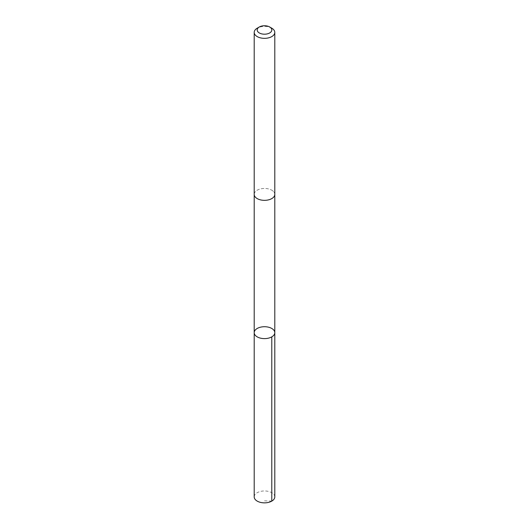 <?xml version="1.0" encoding="UTF-8"?>
<svg xmlns="http://www.w3.org/2000/svg" width="529" height="529" viewBox="0 0 529 529"><rect width="100%" height="100%" fill="white"/><g stroke="black" fill="none" stroke-linecap="round" stroke-linejoin="round"><path stroke-width="0.4" stroke-dasharray="2.65 1.98" d="M274.796 496.91A10.296 5.945 0 0 0 272.739 493.339A10.296 5.945 0 0 0 261.24 491.269A10.296 5.945 0 0 0 254.204 496.91M272.733 190.83A10.296 5.945 0 0 0 261.24 188.76A10.296 5.945 0 0 0 254.204 194.394A10.296 5.945 0 0 0 256.267 197.965A10.296 5.945 0 0 0 267.76 200.035A10.296 5.945 0 0 0 274.796 194.394A10.296 5.945 0 0 0 272.733 190.83M254.204 332.668A10.296 5.945 180 0 1 261.24 327.028A10.296 5.945 180 0 1 272.733 329.098A10.296 5.945 180 0 1 274.796 332.668M274.796 194.573L274.796 194.394A10.296 5.945 0 0 0 264.5 188.45A10.296 5.945 0 0 0 254.204 194.394L254.204 194.573M271.78 28.189A10.296 5.945 0 0 0 257.22 28.189M271.78 501.115L264.5 500.831"/><path stroke-width="0.79" d="M272.733 329.098A10.296 5.945 180 0 1 274.796 332.668A10.296 5.945 180 0 1 264.5 338.613A10.296 5.945 180 0 1 254.204 332.668A10.296 5.945 180 0 1 261.24 327.028A10.296 5.945 180 0 1 272.733 329.098M254.204 496.91A10.296 5.945 0 0 0 256.261 500.48A10.296 5.945 0 0 0 267.76 502.55A10.296 5.945 0 0 0 274.796 496.91L274.796 332.668A10.296 5.945 180 0 1 264.5 338.613A10.296 5.945 180 0 1 254.204 332.668L254.204 496.91M259.322 26.979L257.22 28.189A10.296 5.945 0 0 0 254.204 32.395L254.204 194.394A10.296 5.945 0 0 0 256.261 197.965A10.296 5.945 0 0 0 267.76 200.035A10.296 5.945 0 0 0 274.796 194.394L274.796 32.395A10.296 5.945 0 0 0 271.78 28.189L269.678 26.979A7.327 4.232 0 0 0 259.322 26.979A7.327 4.232 0 0 0 258.641 32.507A7.327 4.232 0 0 0 269.301 33.162A7.327 4.232 0 0 0 269.678 26.979M254.204 32.395A10.296 5.945 0 0 0 256.261 35.965A10.296 5.945 0 0 0 267.76 38.035A10.296 5.945 0 0 0 274.796 32.395M271.78 336.867L271.78 501.115M254.204 194.573L254.204 332.668M274.796 194.573L274.796 332.668"/></g></svg>
